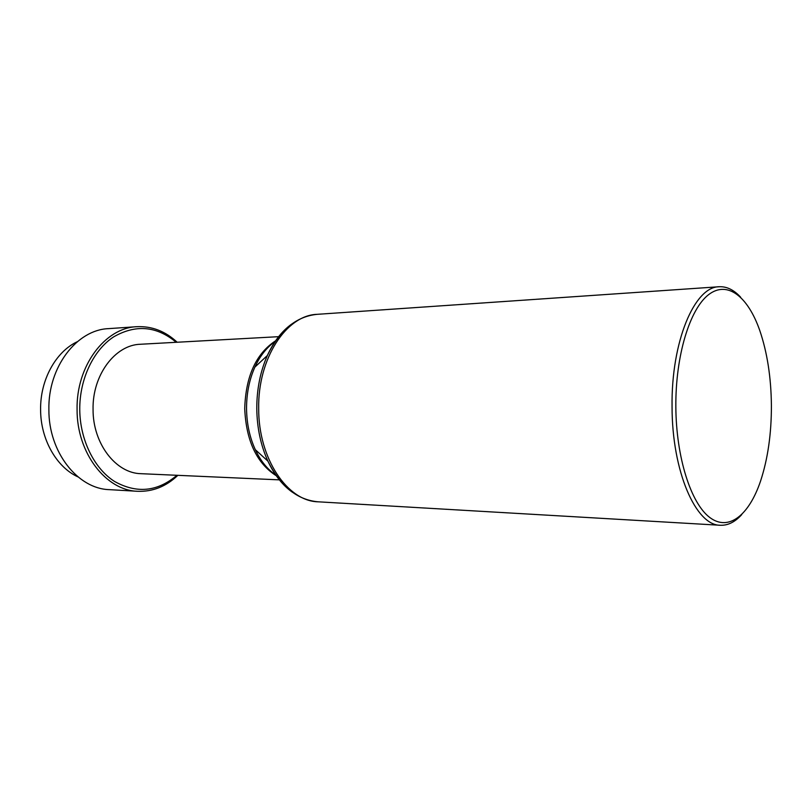 <?xml version="1.0" encoding="UTF-8"?>
<svg xmlns="http://www.w3.org/2000/svg" width="812" height="812" viewBox="0 0 812 812"><rect width="100%" height="100%" fill="white"/><g stroke="black" fill="none" stroke-linecap="round" stroke-linejoin="round"><path stroke-width="1.22" d="M77.302 341.71C55.825 351.667 40.123 379.904 40.6 409.715C40.58 439.373 56.525 467.204 77.993 476.898M177.178 342.248C165.272 331.164 151.803 325.988 136.771 326.698L108.524 328.637C76.876 329.733 47.928 367.014 48.882 409.695C48.578 452.213 77.82 488.875 109.356 489.646L137.614 491.29C152.656 491.859 166.064 486.53 177.858 475.335M136.771 326.698C105.124 327.764 76.125 365.867 77.079 409.552C76.785 453.066 106.088 490.549 137.614 491.29M176.245 342.299C156.614 325.977 135.736 324.181 113.609 336.899C93.39 350.155 79.525 379.102 79.749 409.532C79.982 439.891 94.192 468.514 114.512 481.435C136.72 493.808 157.528 491.757 176.925 475.294M278.638 336.675L140.435 344.258C115.233 344.795 92.294 374.982 93.065 409.421C92.812 443.717 116.004 473.416 141.095 473.69L279.369 479.862M740.656 297.222C733.896 289.854 726.72 286.362 719.127 286.748C694.595 286.555 671.138 341.639 672.062 406.629C671.971 471.346 695.925 525.689 720.346 525.262C727.948 525.567 735.093 522.004 741.762 514.575M771.4 405.432C771.126 377.458 767.249 352.479 759.778 330.514C747.943 296.542 727.39 280.13 708.582 294.675C689.804 309.047 675.472 355.656 675.838 406.599C676.122 457.41 690.971 503.552 709.861 517.559C728.78 531.728 749.1 515.092 760.55 481.09C767.858 458.851 771.471 433.638 771.4 405.432M275.572 340.827C256.024 353.636 245.742 376.25 244.716 408.659C246.178 440.875 256.693 463.226 276.263 475.741M275.217 341.466C266.915 347.15 260.144 355.686 254.887 367.095C249.304 379.63 246.523 393.485 246.543 408.659C246.736 423.671 249.66 437.343 255.313 449.686C260.682 461.043 267.544 469.509 275.897 475.111M291.528 324.171C281.734 331.255 273.674 341.72 267.351 355.544C260.287 371.51 256.765 389.212 256.785 408.669C257.039 427.914 260.743 445.392 267.899 461.114C274.354 474.868 282.525 485.251 292.391 492.234M275.177 341.517C266.996 346.886 260.236 355.402 254.887 367.095L267.351 355.544C279.663 330.129 296.289 316.396 317.218 314.325C286.372 315.107 257.708 358.488 258.683 408.659C258.429 458.628 287.458 501.339 318.182 501.816L720.346 525.262M275.857 475.05C267.635 469.772 260.784 461.317 255.313 449.686L267.899 461.114C280.465 486.398 297.233 499.959 318.182 501.816M317.218 314.325L719.127 286.748"/></g></svg>
